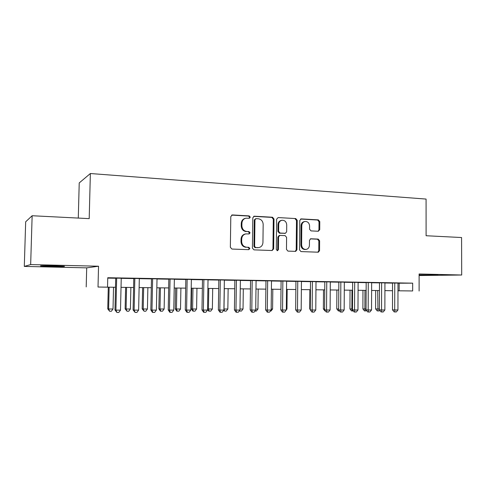 <?xml version="1.0" encoding="UTF-8"?>
<svg xmlns="http://www.w3.org/2000/svg" width="486" height="486" viewBox="0 0 486 486"><rect width="100%" height="100%" fill="white"/><g stroke="black" fill="none" stroke-linecap="round" stroke-linejoin="round"><path stroke-width="0.73" d="M250.278 217.145L249.203 215.905L232.423 214.94L230.801 216.556L230.352 247.283L231.925 249.051L248.753 249.67L249.865 248.522L248.783 247.301L246.627 247.216C243.577 246.773 241.919 244.895 241.657 241.591L241.694 239.045C241.925 236.226 243.316 234.507 245.861 233.9L249.166 233.936L250.071 232.818L248.99 231.585L246.839 231.482C243.796 231.008 242.137 229.119 241.876 225.814L241.913 223.274C242.125 220.541 243.462 218.852 245.928 218.208L249.409 218.25L250.278 217.145M249.105 218.257L249.622 217.303L248.546 216.063L231.664 215.104M248.546 249.658L249.203 248.607L248.127 247.386L246.627 247.216M248.832 233.942L249.415 232.934L248.334 231.707L246.839 231.482M419.108 274.997L438.032 275.046L419.108 274.906M54.068 265.824C43.874 265.635 39.433 265.69 40.733 265.988L51.115 266.431C61.102 266.62 65.501 266.565 64.304 266.267L54.068 265.824M318.275 231.257L319.721 229.714L319.782 221.573L318.366 219.879L301.277 218.894L299.795 220.444L299.522 249.889L300.974 251.584L318.306 252.204L319.557 250.642L319.636 240.777L318.215 239.094L310.7 238.778L309.473 240.327L309.43 245.254C309.248 247.599 308.124 248.99 306.059 249.433C303.404 249.397 301.928 247.896 301.624 244.932L301.8 225.571C301.97 223.323 303.033 221.95 304.995 221.47C307.729 221.434 309.26 222.94 309.594 225.99L309.564 229.198L311.004 230.893L318.275 231.257M412.663 290.956L397.979 290.792L412.663 290.956L412.669 283.162L107.758 277.731L107.528 287.153L102.175 287.105L115.498 287.269M32.143 215.735L30.661 264.578L24.3 266.413L25.673 221.792L32.143 215.735L89.199 218.633L90.366 173.526L426.076 199.072L426.094 235.734L461.572 237.533L461.7 275.009L419.108 273.976L419.108 291.035M24.3 266.413L86.696 267.859L98.537 266.219L30.661 264.578M98.537 266.219L98.02 287.032L107.528 287.153M274.001 218.992L272.5 217.242L254.378 216.203L252.805 217.795L252.41 248.115L253.947 249.859L272.117 250.527L273.661 248.911L274.001 218.992L273.296 219.137L271.802 217.394L253.649 216.355M278.174 217.57L295.767 218.579L297.225 220.298L296.94 249.792L295.658 251.371L287.949 251.104L286.473 249.397L286.594 237.338L285.118 235.619L279.827 235.4L278.563 236.974L278.423 249.591L277.512 250.709L276.309 249.512L276.643 219.137L278.174 217.57L295.767 218.579M419.108 275.544L461.7 275.009M121.239 278.223L115.717 278.126M139.312 278.539L133.784 278.442M157.021 278.855L151.486 278.757M174.365 279.158L168.83 279.061M191.363 279.462L185.828 279.365M208.02 279.754L202.492 279.657M224.356 280.045L218.828 279.942M240.376 280.325L234.847 280.228M256.079 280.604L250.557 280.507M271.492 280.878L265.97 280.774M286.606 281.139L281.096 281.042M301.442 281.406L295.938 281.309M316.003 281.661L310.505 281.564M330.298 281.91L324.806 281.813M344.331 282.159L338.845 282.062M358.109 282.402L352.636 282.305M371.638 282.645L366.177 282.548M384.936 282.876L379.481 282.779M107.746 278.114L115.711 278.253M121.239 278.35L133.784 278.569M139.312 278.666L151.48 278.885M157.014 278.982L168.824 279.189M174.359 279.286L185.828 279.486M191.363 279.584L202.486 279.778M208.02 279.875L218.822 280.064M224.356 280.161L234.841 280.349M240.37 280.446L250.557 280.622M256.079 280.72L265.97 280.896M271.492 280.993L281.096 281.163M286.606 281.26L295.938 281.424M301.442 281.522L310.505 281.68M316.003 281.777L324.806 281.929M330.298 282.026L338.845 282.178M344.331 282.275L352.636 282.421M358.109 282.518L366.177 282.658M371.638 282.755L379.481 282.888M384.936 282.986L392.548 283.119M397.991 283.216L412.669 283.162M397.991 283.107L392.548 283.01M90.366 173.526L79.224 182.924L78.282 218.08M386.85 290.664L392.536 290.719L386.85 290.664M115.498 287.275L98.02 287.032M86.696 267.859L86.204 286.922M121.032 287.335L133.583 287.493L121.032 287.341M139.118 287.56L151.298 287.712L139.118 287.566M156.838 287.785L168.654 287.931L156.838 287.791M174.195 287.998L185.67 288.143L174.195 288.004M191.205 288.21L202.346 288.35L191.205 288.216M207.88 288.417L218.694 288.55L207.88 288.423M224.228 288.623L234.726 288.751L224.228 288.629M240.254 288.824L250.448 288.945L240.254 288.83M255.976 289.018L265.872 289.14L255.976 289.024M271.395 289.206L281.005 289.328L271.395 289.213M286.521 289.395L295.859 289.51M301.369 289.583L310.433 289.692L301.369 289.589M315.936 289.765L324.745 289.875L315.936 289.771M330.243 289.942L338.797 290.045L330.243 289.948M344.282 290.118L352.593 290.221L344.282 290.124M358.073 290.288L366.146 290.385L358.073 290.294M371.614 290.458L379.457 290.555L371.614 290.464M392.536 290.725L384.912 290.628L392.536 290.725M295.859 289.522L286.521 289.401M399.164 283.235L399.152 290.798M245.485 218.311L245.272 218.36C242.818 219.004 241.481 220.687 241.269 223.42L241.913 223.274M246.183 231.603C243.146 231.129 241.493 229.246 241.232 225.954L241.269 223.42M245.679 233.93L245.211 234.015C242.666 234.623 241.281 236.336 241.05 239.148L241.694 239.045M245.971 247.301C242.927 246.864 241.275 244.987 241.013 241.688L241.05 239.148M271.947 250.521L272.956 248.996L273.296 219.137M256.055 218.651L254.956 219.763L254.615 246.341L255.691 247.562L258.722 247.611C261.304 247.04 262.713 245.327 262.944 242.471L263.169 224.398C262.914 221.142 261.292 219.265 258.303 218.773L256.055 218.651M255.739 218.682L254.287 219.909L254.956 219.763M258.722 247.611L255.016 247.647L253.947 246.426L254.287 219.909M295.221 251.371L296.199 249.871L296.484 220.444L295.026 218.724M279.827 235.4L279.11 235.516L277.852 237.083L277.713 249.67L278.423 249.591M277.129 250.679L277.713 249.67M286.722 224.854C286.382 221.744 284.796 220.219 281.959 220.273C279.96 220.772 278.873 222.157 278.703 224.429L278.624 231.342L280.112 233.067L285.41 233.298L286.655 231.731L286.722 224.854M281.746 220.316L281.242 220.419C279.25 220.917 278.162 222.302 277.992 224.562L278.703 224.429M285.41 233.298L279.401 233.189L277.913 231.464L277.992 224.562M304.85 221.495L304.236 221.61C302.28 222.09 301.217 223.457 301.053 225.704L301.8 225.571M305.925 249.452L305.299 249.512C302.65 249.476 301.174 247.975 300.87 245.023L301.053 225.704M317.832 252.198L318.78 250.715L318.852 240.874L317.437 239.197L310.354 238.875M318.111 231.245L318.938 229.835L319.004 221.707L317.589 220.018L300.591 219.046M108.281 287.183L107.758 308.871L108.621 309.005L113.019 309.005L113.536 287.25M109.143 287.196L108.621 309.005L109.623 311.247L107.758 308.871M113.019 309.005L111.379 311.247L109.623 311.247M115.717 278.059L114.963 309.983L115.911 310.129L116.664 278.077M120.504 310.123L118.778 312.474L116.944 312.474L115.911 310.129L120.504 310.123L121.245 278.162M116.944 312.474L114.963 309.983M125.619 287.402L125.127 308.877L126.081 309.005L130.394 309.005L130.88 287.469M126.573 287.414L126.081 309.005L127.034 311.228L125.127 308.877M130.394 309.005L128.76 311.228L127.034 311.228M142.617 287.615L142.161 308.877L143.2 309.005L147.428 309.005L147.878 287.676M143.662 287.627L143.2 309.005L144.111 311.21L142.161 308.877M147.428 309.005L145.8 311.204L144.111 311.21M159.293 287.821L158.867 308.877L159.991 309.011L164.134 309.011L164.554 287.888M160.416 287.834L159.991 309.011L160.848 311.186L160.398 311.131L158.867 308.877M164.134 309.011L162.506 311.186L160.848 311.186M175.646 288.022L175.252 308.883L176.454 309.011L180.519 309.011L180.907 288.089M176.849 288.04L176.454 309.011L177.269 311.168L176.789 311.113L175.252 308.883M180.519 309.011L178.897 311.168L177.269 311.168M133.784 278.381L133.085 309.971L134.13 310.117L134.835 278.399M138.625 310.111L136.906 312.437L135.114 312.443L134.13 310.117L138.625 310.111L139.318 278.478M135.114 312.443L133.085 309.971M151.486 278.697L150.836 309.965L151.978 310.104L152.628 278.715M156.383 310.104L154.663 312.407L152.908 312.407L151.978 310.104L156.383 310.104L157.021 278.794M152.908 312.407L152.446 312.346L150.836 309.965M168.83 279L168.229 309.953L169.456 310.098L170.064 279.025M173.775 310.092L172.062 312.37L170.337 312.377L169.456 310.098L173.775 310.092L174.365 279.098M170.337 312.377L169.845 312.31L168.229 309.953M185.828 279.304L185.269 309.947L186.588 310.086L187.146 279.322M190.822 310.086L189.109 312.34L187.42 312.34L186.588 310.086L190.822 310.086L191.363 279.401M187.42 312.34L186.891 312.279L185.269 309.947M191.691 288.222L191.326 308.883L192.608 309.011L196.593 309.011L196.952 288.289M192.972 288.241L192.608 309.011L193.379 311.149L192.863 311.095L191.326 308.883M196.593 309.011L194.971 311.149L193.379 311.149M202.492 279.596L201.982 309.94L203.379 310.074L203.889 279.62M207.522 310.074L205.821 312.31L204.163 312.31L203.379 310.074L207.522 310.074L208.026 279.693M204.163 312.31L203.604 312.249L201.982 309.94M208.786 288.435L208.451 309.011L212.364 309.011L212.698 288.484M207.546 308.926L208.451 309.011L209.18 311.131L208.64 311.076L207.534 309.509M212.364 309.011L210.748 311.131L209.18 311.131M218.828 279.887L218.36 309.928L219.836 310.068L220.304 279.912M223.9 310.068L222.199 312.273L220.577 312.279L219.836 310.068L223.9 310.068L224.356 279.985M220.577 312.279L219.982 312.219L218.36 309.928M224.307 288.629L224.003 309.011L227.843 309.011L228.147 288.678M223.918 309.005L224.69 311.113L223.651 310.396M227.843 309.011L226.227 311.107L224.69 311.113M234.847 280.167L234.422 309.922L235.977 310.056L236.403 280.197M239.963 310.056L238.262 312.243L236.67 312.249L235.977 310.056L239.963 310.056L240.376 280.27M236.67 312.249L236.044 312.188L234.422 309.922M239.975 309.017L243.036 309.017L243.31 288.866M243.036 309.017L241.421 311.089L239.258 310.961M239.914 311.095L239.695 310.396M250.557 280.446L250.175 309.916L251.803 310.05L252.185 280.477M255.709 310.05L254.014 312.212L252.453 312.219L251.803 310.05L255.709 310.05L256.086 280.544M252.453 312.219L251.803 312.158L250.175 309.916M255.721 309.017L257.951 309.017L258.2 289.049M257.951 309.017L256.341 311.076L254.907 311.076M271.17 309.017L272.591 309.017L272.816 289.231M272.591 309.017L270.988 311.058L270.356 311.058M286.321 309.017L286.971 309.017L287.171 289.413M286.971 309.017L286.315 309.849M309.892 289.692L309.728 308.902L310.275 308.938M310.268 309.612L309.728 308.902M323.506 289.863L323.366 308.902L324.605 308.981M325.432 310.973L324.921 310.937L323.366 308.902M336.889 290.033L336.768 308.908L338.675 309.023M338.785 290.051L338.675 309.072M339.52 310.973L338.323 310.925L336.768 308.908M339.082 310.973L338.912 310.19M350.042 290.191L349.938 308.908L352.496 309.023M351.986 290.215L351.888 309.023L352.271 310.961L351.493 310.906L349.938 308.908M353.34 310.955L352.271 310.961M362.969 290.355L362.89 308.908L366.067 309.023M364.962 290.379L364.883 309.023L365.241 310.943L364.439 310.894L362.89 308.908M366.723 310.7L365.241 310.943M265.976 280.72L265.623 309.91L267.324 310.044L267.665 280.75M271.158 310.038L269.469 312.188L267.938 312.188L267.324 310.044L271.158 310.038L271.492 280.817M267.938 312.188L267.257 312.133L265.623 309.91M281.096 280.987L280.786 309.898L282.548 310.032L282.858 281.017M286.309 310.032L284.626 312.158L283.125 312.158L282.548 310.032L286.309 310.032L286.612 281.084M283.125 312.158L282.415 312.103L280.786 309.898M295.938 281.248L295.664 309.892L297.493 310.025L297.76 281.285M301.18 310.019L299.504 312.127L298.027 312.133L297.493 310.025L301.18 310.019L301.442 281.345M298.027 312.133L297.292 312.073L295.664 309.892M310.505 281.509L310.262 309.886L312.152 310.013L312.389 281.54M315.779 310.013L314.102 312.103L312.656 312.103L312.152 310.013L315.779 310.013L316.003 281.607M312.656 312.103L311.897 312.048L310.262 309.886M324.806 281.759L324.599 309.88L326.543 310.007L326.75 281.795M330.103 310.007L328.433 312.073L327.011 312.079L326.543 310.007L330.103 310.007L330.298 281.856M327.011 312.079L326.234 312.018L324.599 309.88M338.845 282.008L338.669 309.874L340.674 310.001L340.844 282.044M344.167 309.995L342.502 312.048L341.105 312.048L340.674 310.001L344.167 309.995L344.331 282.105M341.105 312.048L340.303 311.994L338.669 309.874M352.636 282.251L352.49 309.868L354.549 309.989L354.689 282.287M357.975 309.989L356.317 312.018L354.95 312.024L354.549 309.989L357.975 309.989L358.109 282.348M354.95 312.024L354.124 311.969L352.49 309.868M366.177 282.494L366.061 309.861L368.175 309.983L368.279 282.53M371.541 309.983L369.889 311.994L368.54 312L368.175 309.983L371.541 309.983L371.644 282.591M368.54 312L367.695 311.945L366.061 309.861M379.481 282.731L379.396 309.855L381.553 309.977L381.632 282.767M384.863 309.977L383.211 311.969L381.893 311.969L381.553 309.977L384.863 309.977L384.936 282.822M381.893 311.969L381.024 311.921L379.396 309.855M375.678 290.513L375.617 308.914L379.396 309.023M377.713 290.537L377.987 310.931L377.166 310.876L375.617 308.914M379.754 310.311L379.25 310.925L377.987 310.931M392.548 282.961L392.494 309.849L394.699 309.971L394.753 282.998M397.949 309.965L396.309 311.945L395.009 311.945L394.699 309.971L397.949 309.965L397.991 283.059M395.009 311.945L394.122 311.897L392.494 309.849M248.546 216.063L249.203 215.905M248.127 247.386L248.783 247.301M248.334 231.707L248.99 231.585M241.232 225.954L241.876 225.814M241.013 241.688L241.657 241.591M231.798 215.104L232.423 214.94M272.956 248.996L273.661 248.911M253.716 216.361L254.378 216.203M271.802 217.394L272.5 217.242M253.947 246.426L254.615 246.341M255.016 247.647L255.691 247.562M257.264 247.732L257.938 247.647M296.484 220.444L297.225 220.298M296.199 249.871L296.94 249.792M277.852 237.083L278.563 236.974M277.913 231.464L278.624 231.342M279.401 233.189L280.112 233.067M284.419 233.426L285.142 233.31M300.87 245.023L301.624 244.932M310.487 238.826L310.937 238.766M317.437 239.197L318.215 239.094M318.852 240.874L319.636 240.777M318.78 250.715L319.557 250.642M300.646 219.022L301.277 218.894M317.589 220.018L318.366 219.879M319.004 221.707L319.782 221.573M318.938 229.835L319.721 229.714"/></g></svg>
